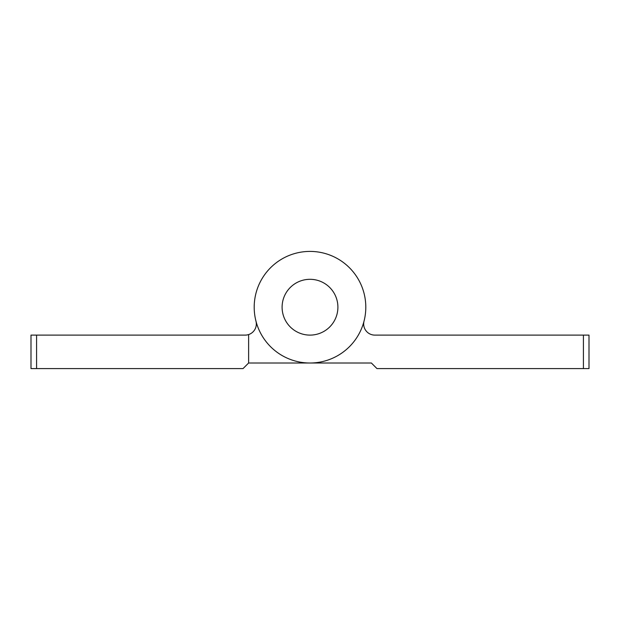 <?xml version="1.0" encoding="UTF-8"?>
<svg xmlns="http://www.w3.org/2000/svg" width="620" height="620" viewBox="0 0 620 620"><rect width="100%" height="100%" fill="white"/><g stroke="black" fill="none" stroke-linecap="round" stroke-linejoin="round"><path stroke-width="0.93" d="M365.8 307.21A55.8 55.8 0 0 0 310 251.41A55.8 55.8 0 0 0 254.2 307.21M363.676 323.95A11.16 11.16 0 0 1 364.025 321.16A11.16 11.16 0 0 0 374.837 335.11L589 335.11L589 368.59L583.42 368.59L583.42 335.11M371.38 363.01L310 363.01L371.38 363.01L376.96 368.59L583.42 368.59M256.324 323.95A11.16 11.16 0 0 0 255.975 321.16A11.16 11.16 0 0 1 248.62 334.56L248.62 363.01L243.04 368.59L31 368.59L31 335.11L245.163 335.11A11.16 11.16 0 0 0 248.62 334.56M310 363.01L248.62 363.01L310 363.01A55.8 55.8 0 0 1 254.2 307.21A55.8 55.8 0 0 1 310 251.41A55.8 55.8 0 0 1 365.8 307.21A55.8 55.8 0 0 1 310 363.01M282.1 307.21A27.9 27.9 0 0 1 310 279.31A27.9 27.9 0 0 1 337.9 307.21A27.9 27.9 0 0 1 310 335.11A27.9 27.9 0 0 1 282.1 307.21A27.9 27.9 0 0 0 310 335.11A27.9 27.9 0 0 0 337.9 307.21A27.9 27.9 0 0 0 310 279.31M36.58 335.11L36.58 368.59"/></g></svg>
